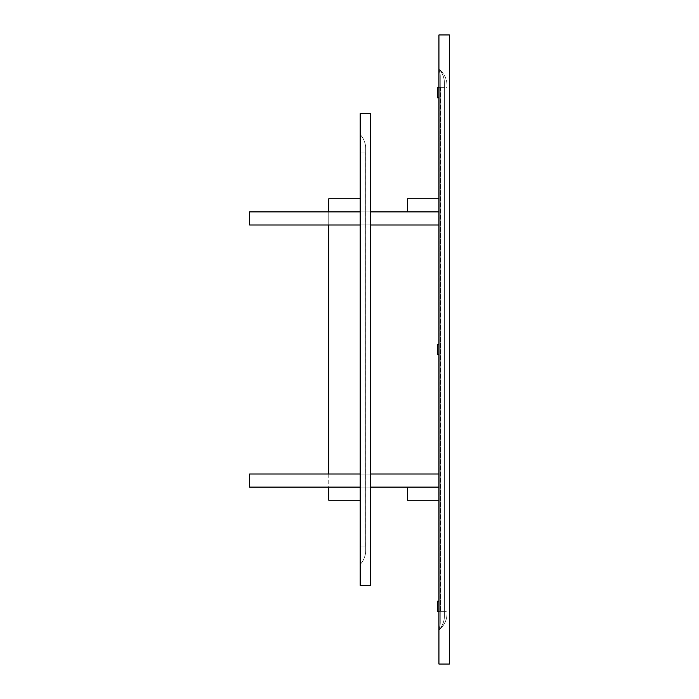 <?xml version="1.0" encoding="UTF-8"?>
<svg xmlns="http://www.w3.org/2000/svg" width="699" height="699" viewBox="0 0 699 699"><rect width="100%" height="100%" fill="white"/><g stroke="black" fill="none" stroke-linecap="round" stroke-linejoin="round"><path stroke-width="0.52" stroke-dasharray="3.5 2.62" d="M328.748 474.009L328.748 487.116L360.203 487.116L328.748 487.116L328.748 211.884L360.203 211.884L360.203 487.116L360.203 211.884L328.748 211.884L328.748 224.991M438.928 224.991L249.587 224.991L438.928 224.991L438.928 211.884L249.587 211.884L438.928 211.884L407.473 211.884L438.928 211.884L438.928 224.991L438.928 211.884L438.928 224.991L249.587 224.991L249.587 211.884L438.928 211.884L438.928 198.778L438.928 211.884M249.587 224.991L249.587 211.884L249.587 224.991M360.203 198.778L328.748 198.778L328.748 211.884L360.203 211.884L360.203 198.778L360.203 211.884M407.473 211.884L407.473 198.778L438.928 198.778M370.688 487.116L328.748 487.116L328.748 500.222L360.203 500.222L360.203 487.116L360.203 500.222M328.748 487.116L360.203 487.116M438.928 500.222L438.928 487.116L438.928 500.222L407.473 500.222L407.473 487.116L438.928 487.116L249.587 487.116L438.928 487.116L438.928 474.009L249.587 474.009L438.928 474.009L438.928 487.116L438.928 474.009L438.928 487.116L407.473 487.116M449.413 664.05L449.413 34.95L438.928 34.95L438.928 664.05L438.928 34.95L449.413 34.95L449.413 664.05L449.413 34.95L438.928 34.95L449.413 34.95L449.413 664.05L438.928 664.05L449.413 664.05L449.413 34.95L449.413 664.05L438.928 664.05L438.928 34.95L438.928 664.05L438.928 34.95L449.413 34.95L438.928 34.95L438.928 664.05L449.413 664.05L438.928 664.05L438.928 34.95L449.413 34.95L449.413 664.05L438.928 664.05L449.413 664.05L449.413 34.95L438.928 34.95L438.928 664.05L438.928 34.95L449.413 34.95L449.413 664.05L438.928 664.05L449.413 664.05M438.928 69.026L438.928 629.974L438.928 69.026A20.97 20.97 0 0 1 444.433 83.19A20.97 20.97 0 0 0 438.928 69.026L438.928 629.974A20.97 20.97 0 0 0 444.433 615.81A20.97 20.97 0 0 1 438.928 629.974L438.928 69.026A20.97 20.97 0 0 1 440.239 76.322L440.239 622.678L440.239 76.322A20.97 20.97 0 0 0 438.928 69.026A20.97 20.97 0 0 1 440.239 76.322A20.97 20.97 0 0 0 438.928 69.026A20.97 20.97 0 0 1 447.054 85.601A20.97 20.97 0 0 0 438.928 69.026L438.928 629.974A20.97 20.97 0 0 0 440.239 622.678A20.97 20.97 0 0 1 438.928 629.974A20.97 20.97 0 0 0 440.239 622.678A20.97 20.97 0 0 1 438.928 629.974A20.97 20.97 0 0 0 447.054 613.399A20.97 20.97 0 0 1 438.928 629.974L438.928 69.026A20.97 20.97 0 0 1 444.433 83.19L444.433 615.81L444.433 83.19A20.97 20.97 0 0 0 438.928 69.026M370.688 585.413L370.688 113.588L360.203 113.588L370.688 113.588L370.688 585.413L370.688 113.588L370.688 585.413L360.203 585.413L360.203 113.588L360.203 585.413L360.203 113.588L360.203 585.413L370.688 585.413L360.203 585.413L370.688 585.413L370.688 113.588L360.203 113.588L370.688 113.588L370.688 585.413L370.688 113.588L360.203 113.588L360.203 585.413L370.688 585.413L360.203 585.413L360.203 113.588L370.688 113.588L360.203 113.588L360.203 585.413L370.688 585.413M360.203 134.558L360.203 564.442L360.203 134.558A20.97 20.97 0 0 1 365.708 148.721A20.97 20.97 0 0 0 360.203 134.558L360.203 564.442A20.97 20.97 0 0 0 365.708 550.279A20.97 20.97 0 0 1 360.203 564.442L360.203 134.558A20.97 20.97 0 0 1 365.708 148.721L365.708 550.279L365.708 148.721A20.97 20.97 0 0 0 360.203 134.558L360.203 564.442A20.97 20.97 0 0 0 365.708 550.279A20.97 20.97 0 0 1 360.203 564.442L360.203 134.558A20.97 20.97 0 0 1 365.708 148.721L365.708 550.279L365.708 148.721A20.97 20.97 0 0 0 360.203 134.558L360.203 564.442A20.97 20.97 0 0 0 365.708 550.279A20.97 20.97 0 0 1 360.203 564.442L360.203 134.558A20.97 20.97 0 0 1 365.708 148.721L365.708 550.279L365.708 148.721A20.97 20.97 0 0 0 360.203 134.558M440.239 622.678L440.239 76.322L440.239 622.678M447.054 613.399L447.054 85.601L447.054 613.399M360.466 546.094L360.466 152.906L360.466 546.094L360.466 152.906L365.656 152.906L360.466 152.906L360.466 546.094L365.708 546.094L360.466 546.094L360.466 152.906L365.708 152.906L365.708 546.094L365.708 152.906L360.466 152.906L360.466 546.094L365.708 546.094L360.466 546.094L360.466 152.906L360.466 546.094M439.19 87.375L439.19 611.625L440.239 611.625L439.19 611.625L439.19 87.375L439.19 611.625L444.433 611.625L439.243 611.625L444.433 611.625L444.433 87.375L439.19 87.375L440.239 87.375L440.239 611.625L440.763 611.625L440.239 611.625L440.239 87.375L440.239 611.625L440.239 87.375L447.054 87.375L447.054 611.625L440.763 611.625L447.054 611.625L447.054 87.375L439.19 87.375L439.19 611.625L439.19 87.375L444.433 87.375L444.433 611.625L444.433 87.375L444.433 611.625L439.19 611.625L439.19 87.375M438.928 611.625L438.928 601.14L438.928 611.625L437.618 611.625L437.618 601.14L438.928 601.14M365.708 546.094L365.708 152.906L365.708 546.094L365.708 152.906L365.708 546.094L365.708 152.906L360.466 152.906L365.708 152.906L365.708 546.094M360.203 564.442A20.97 20.97 0 0 0 365.708 550.279A20.97 20.97 0 0 1 360.203 564.442M365.708 550.279L365.708 148.721L365.708 550.279M360.518 546.094L365.656 546.094L360.518 546.094L360.518 152.906L360.518 546.094M444.433 83.19L444.433 615.81A20.97 20.97 0 0 1 438.928 629.974A20.97 20.97 0 0 0 444.433 615.81L444.433 83.19M444.381 87.375L439.243 87.375L444.381 87.375L444.381 611.625L444.381 87.375M438.928 354.743L438.928 344.257L438.928 354.743L437.618 354.743L437.618 344.257L438.928 344.257M438.928 97.86L438.928 87.375L438.928 97.86L437.618 97.86L437.618 87.375L438.928 87.375M370.688 211.884L328.748 211.884M370.688 224.991L360.203 224.991M438.928 487.116L249.587 487.116L249.587 474.009L249.587 487.116L249.587 474.009L438.928 474.009M370.688 474.009L360.203 474.009M365.656 546.094L365.656 152.906L365.656 546.094M440.763 87.375L440.763 611.625L440.763 87.375M439.243 611.625L439.243 87.375L439.243 611.625"/><path stroke-width="1.05" d="M328.748 224.991L328.748 474.009M360.203 211.884L328.748 211.884L328.748 198.778L360.203 198.778M438.928 198.778L407.473 198.778L407.473 211.884L370.688 211.884M438.928 211.884L407.473 211.884M360.203 500.222L328.748 500.222L328.748 487.116L249.587 487.116L249.587 474.009L360.203 474.009M360.203 487.116L328.748 487.116M438.928 487.116L407.473 487.116L407.473 500.222L438.928 500.222M438.928 611.625L437.618 611.625L437.618 601.14L438.928 601.14M370.688 113.588L370.688 585.413L360.203 585.413L360.203 113.588L370.688 113.588M449.413 34.95L449.413 664.05L438.928 664.05L438.928 34.95L449.413 34.95M438.928 354.743L437.618 354.743L437.618 344.257L438.928 344.257M438.928 97.86L437.618 97.86L437.618 87.375L438.928 87.375M328.748 211.884L249.587 211.884L249.587 224.991L360.203 224.991M438.928 224.991L370.688 224.991M438.928 474.009L370.688 474.009M407.473 487.116L370.688 487.116"/></g></svg>
